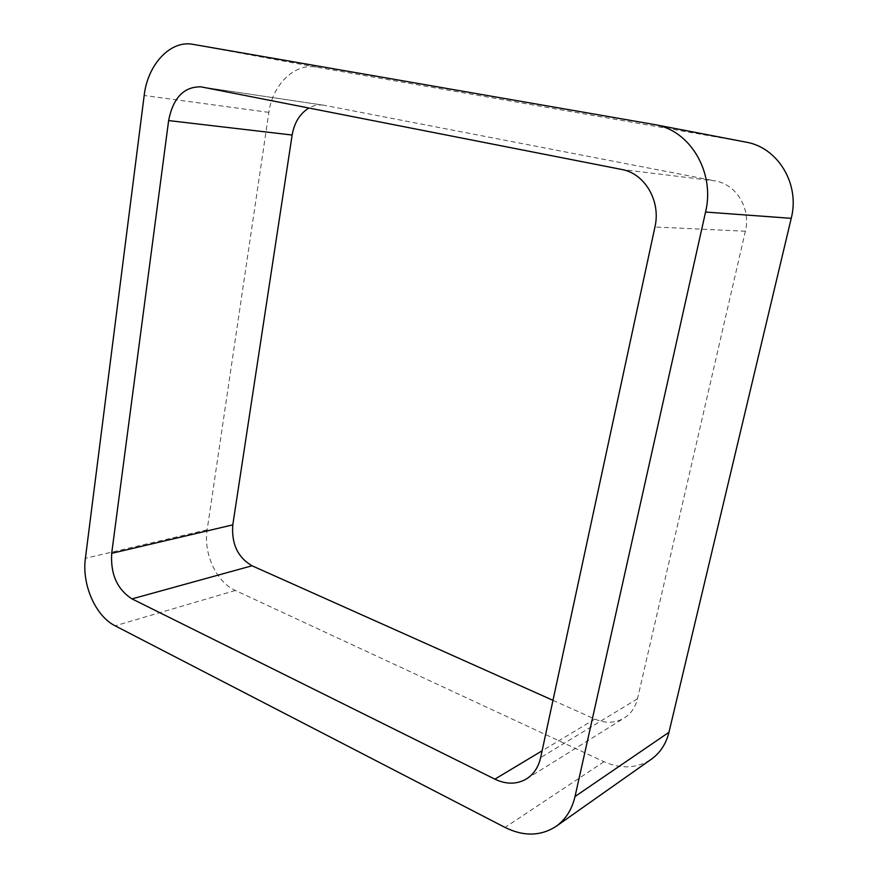 <?xml version="1.0" encoding="UTF-8"?>
<svg xmlns="http://www.w3.org/2000/svg" width="878" height="878" viewBox="0 0 878 878"><rect width="100%" height="100%" fill="white"/><g stroke="black" fill="none" stroke-linecap="round" stroke-linejoin="round"><path stroke-width="0.66" stroke-dasharray="4.39 3.29" d="M745.795 142.093L316.245 67.123C294.624 62.854 272.487 84.76 268.877 112.362L207.153 529.807C203.268 553.546 216.372 582.092 235.381 590.477L604.009 761.709C621.306 769.304 637.088 768.48 651.355 759.218M200.832 86.834L324.223 105.294L715.361 180.945L621.58 169.443M552.975 700.337L594.922 719.093C605.513 723.593 615.302 723.231 624.291 717.995C631.008 713.693 635.409 707.284 637.494 698.778L745.367 231.232C751.074 208.668 736.433 184.446 715.361 180.945M323.334 105.14C318.352 104.438 313.534 105.404 308.88 108.027M604.009 761.709L505.015 827.427M235.381 590.477L115.139 625.816M207.153 529.807L85.396 558.298M268.877 112.362L144.179 95.482M316.245 67.123L192.995 44.35M744.84 141.918L653.748 124.413M324.223 105.294L201.764 86.988M745.367 231.232L654.944 226.996M637.494 698.778L540.639 757.615M594.922 719.093L542.11 750.8M526.526 778.885L624.291 717.995"/><path stroke-width="1.32" d="M668.97 732.285L791.232 218.326L705.55 212.048L575.024 796.511C571.962 809.527 565.673 819.459 556.136 826.33L651.355 759.218C660.201 752.852 666.073 743.875 668.97 732.285L575.024 796.511M705.55 212.048C715.263 172.483 690.229 130.328 654.79 124.61L192.995 44.35C170.354 39.872 147.603 64.654 144.179 95.482L85.396 558.298C81.698 584.408 95.472 616.126 115.139 625.816L505.015 827.427C523.705 836.624 540.749 836.251 556.136 826.33M791.232 218.326C800.187 184.007 777.875 147.339 745.795 142.093L654.79 124.61M201.764 86.988L621.58 169.443C644.748 173.317 661.079 201.073 654.944 226.996L540.639 757.615C538.455 767.163 533.747 774.253 526.526 778.885C516.868 784.482 506.31 784.57 494.874 779.148L132.007 598.895C117.224 589.412 110.452 574.223 111.693 553.338L168.631 120.571C173.087 97.886 183.82 86.637 200.832 86.834L201.764 86.988M552.975 700.337L252.019 565.772L132.007 598.895M308.88 108.027C299.892 113.624 294.306 122.624 292.144 135.036L232.791 524.868C231.364 543.822 237.784 557.453 252.019 565.772M542.11 750.8L494.874 779.148M232.791 524.868L111.693 553.338M292.144 135.036L168.631 120.571"/></g></svg>

